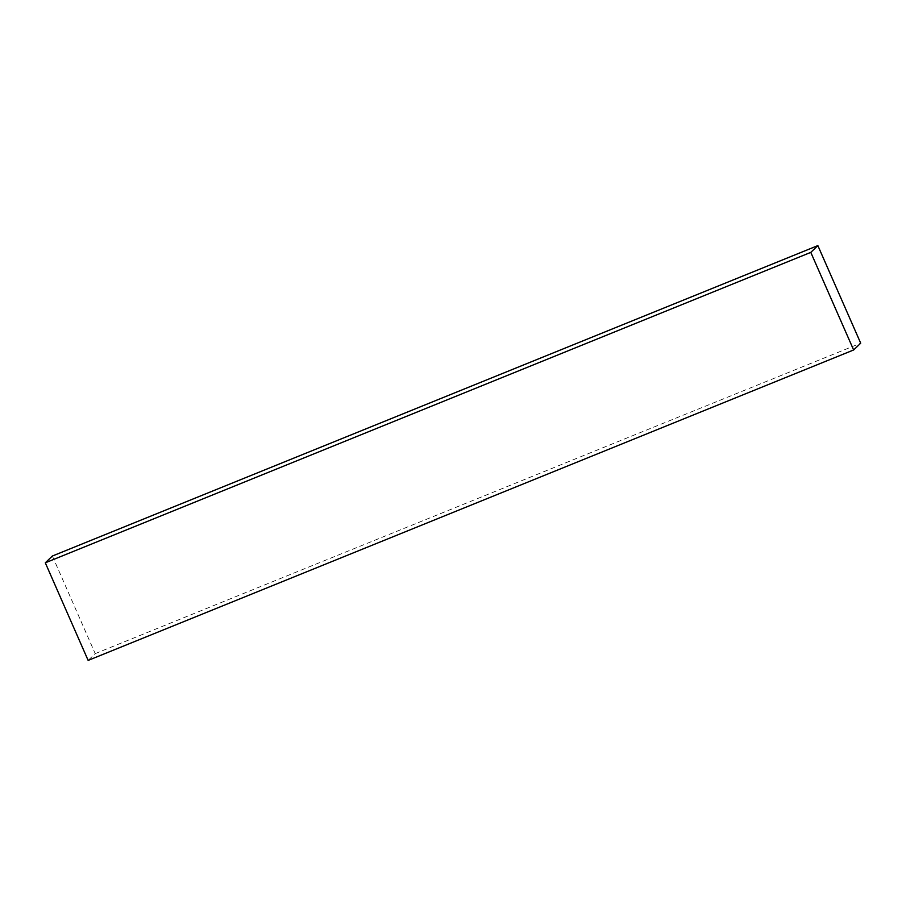 <?xml version="1.0" encoding="UTF-8"?>
<svg xmlns="http://www.w3.org/2000/svg" width="906" height="906" viewBox="0 0 906 906"><rect width="100%" height="100%" fill="white"/><g stroke="black" fill="none" stroke-linecap="round" stroke-linejoin="round"><path stroke-width="0.68" stroke-dasharray="4.53 3.4" d="M52.367 556.024L95.209 653.622L88.142 660.406M95.209 653.622L860.7 343.193"/><path stroke-width="1.36" d="M860.7 343.193L853.633 349.976L810.791 252.378L817.858 245.594L860.7 343.193M853.633 349.976L88.142 660.406L45.3 562.807L52.367 556.024L817.858 245.594M45.3 562.807L810.791 252.378"/></g></svg>
